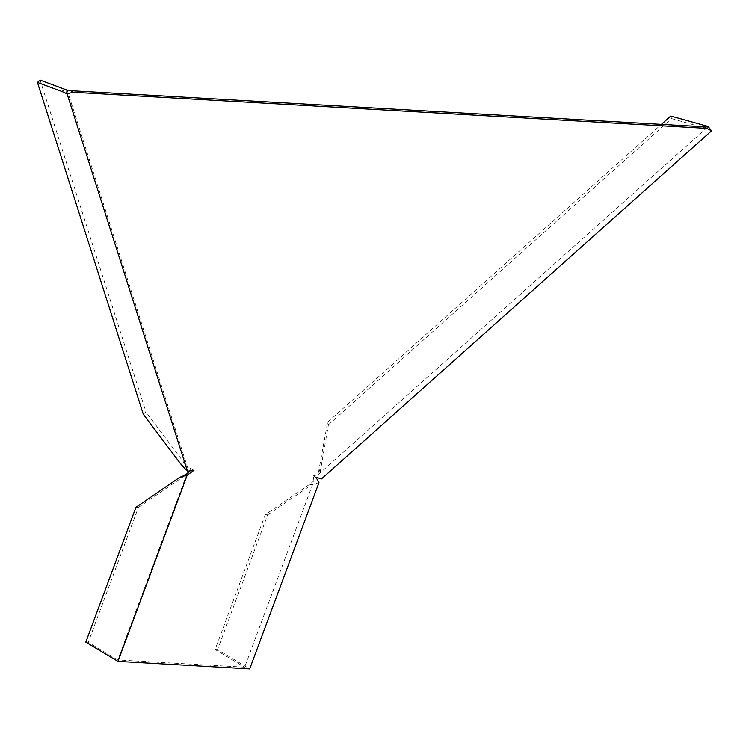 <?xml version="1.0" encoding="UTF-8"?>
<svg xmlns="http://www.w3.org/2000/svg" width="749" height="749" viewBox="0 0 749 749"><rect width="100%" height="100%" fill="white"/><g stroke="black" fill="none" stroke-linecap="round" stroke-linejoin="round"><path stroke-width="0.56" stroke-dasharray="3.75 2.81" d="M67.185 90.189L187.512 467.367L145.933 411.894L143.302 414.253M40.09 80.096L145.933 411.894M321.499 478.92L320.132 472.31L328.427 424.795L327.613 422.249L318.053 474.8L708.114 126.693M318.053 474.8L313.354 475.718L313.897 480.97L244.642 667.19L117.752 659.963L187.007 473.743M189.937 470.587L191.351 468.771L187.512 467.367M180.041 477.141L182.484 477.282L185.181 474.847M193.972 470.344L191.351 468.771M135.944 507.298L138.378 507.438L88.232 642.286L117.752 659.963M138.378 507.438L182.484 477.282M327.613 422.249L661.395 124.362M704.865 125.673L705.68 128.219L711.307 130.457M315.984 477.291L313.354 475.718M313.897 480.97L309.365 484.509L311.809 484.64L318.962 482.684M309.365 484.509L265.268 514.666L215.122 649.514L244.642 667.19M265.268 514.666L267.711 514.806L217.556 649.645L249.707 668.904M267.711 514.806L311.809 484.64M670.739 116.02L671.553 118.576L328.427 424.795M671.553 118.576L705.68 128.219M320.132 472.31L319.317 469.754M183.683 462.03L181.052 464.38M88.232 642.286L85.789 642.146M215.122 649.514L217.556 649.645"/><path stroke-width="1.12" d="M187.194 475.175L193.972 470.344L187.503 471.29L181.052 464.38L143.302 414.253L37.45 82.456L40.09 80.096L67.185 90.189L70.743 90.723L73.374 92.296L706.944 128.379L711.55 130.822L321.499 478.92L315.984 477.291L318.962 482.684L249.707 668.904L117.939 661.395L85.789 642.146L135.944 507.298L180.041 477.141L187.194 475.175L117.939 661.395M66.951 89.927L66.745 93.737L62.111 91.565L64.751 89.206M706.944 128.379L704.313 126.806L70.743 90.723M704.313 126.806L708.058 126.45L711.55 130.822M183.009 475.943L187.007 473.743L189.937 470.587M73.374 92.296L66.745 93.737M187.503 471.29L67.176 94.112M661.395 124.362L670.739 116.02L708.058 126.45M62.111 91.565L37.45 82.456"/></g></svg>
